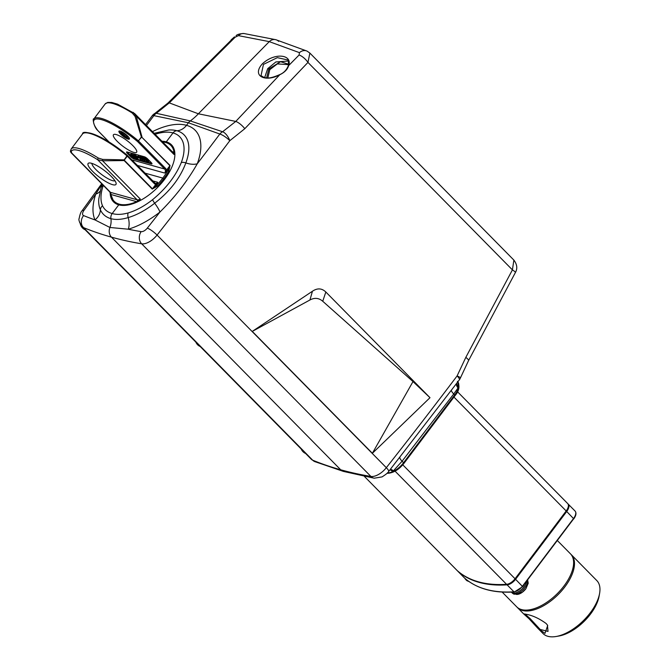 <?xml version="1.0" encoding="UTF-8"?>
<svg xmlns="http://www.w3.org/2000/svg" width="670" height="670" viewBox="0 0 670 670"><rect width="100%" height="100%" fill="white"/><g stroke="black" fill="none" stroke-linecap="round" stroke-linejoin="round"><path stroke-width="1" d="M557.398 540.581L570.455 553.822A37.746 19.137 135.4 0 1 563.972 586.007A37.746 19.137 135.4 0 1 516.679 606.811L502.148 592.062M526.134 614.264C532.558 615.42 539.233 618.502 546.142 623.519L547.725 625.42L544.978 633.385L537.759 628.2L529.032 618.745L523.706 613.938L526.134 614.264M524.844 613.913L530.054 618.527L540.162 629.44L548.018 631.408L547.44 625.026M537.759 628.2L543.035 633.552A37.746 19.137 -44.6 0 0 547.851 636.299A37.746 19.137 -44.6 0 0 556.075 636.5A37.746 19.137 -44.6 0 0 599.558 593.645A37.746 19.137 -44.6 0 0 596.803 580.563L571.334 554.71A37.746 19.137 135.4 0 1 561.535 590.965A37.746 19.137 135.4 0 1 522.382 610.454A37.746 19.137 135.4 0 1 517.558 607.698A37.746 19.137 135.4 0 1 517.131 607.246M556.075 636.5L558.897 636.014A34.84 17.663 -44.6 0 0 599.039 596.459L599.558 593.645M570.874 554.283A37.746 19.137 135.4 0 1 571.334 554.71M128.121 139.117A6.532 1.575 -143 0 0 129.385 139.042A6.532 1.575 -143 0 0 126.496 134.963A6.532 1.575 -143 0 0 120.215 131.094A6.532 1.575 -143 0 0 118.95 131.169A6.532 1.575 -143 0 0 121.84 135.248A6.532 1.575 -143 0 0 128.121 139.117M126.73 137.626A6.532 1.575 -143 0 0 128.632 138.439A6.532 1.575 -143 0 0 129.444 138.556M174.736 152.015A0.871 0.704 171.6 0 0 174.007 152.174A39.781 20.167 -44.6 0 0 165.766 142.526A39.781 20.167 -44.6 0 0 162.693 141.998M116.245 134.578A14.514 3.492 37 0 1 130.206 143.179A14.514 3.492 37 0 1 136.621 152.232A14.514 3.492 37 0 1 133.816 152.4A14.514 3.492 37 0 1 119.863 143.799A14.514 3.492 37 0 1 113.439 134.745A14.514 3.492 37 0 1 116.245 134.578M132.258 113.054A39.672 9.548 -143 0 0 112.828 103.498A39.672 9.548 -143 0 0 105.157 103.959L93.867 118.925A39.672 9.548 37 0 1 101.538 118.456A39.672 9.548 37 0 1 138.456 140.918L141.378 137.04L135.055 116.362L132.258 113.054A1.449 0.444 -57.6 0 1 133.204 112.376L133.204 112.376A1.449 0.444 -57.6 0 1 133.271 112.476L136.245 116.178L141.965 136.94A0.871 0.444 135.4 0 1 141.814 137.208L170.046 165.431L168.848 171.026L167.743 170.523L164.703 173.044A2.906 2.404 105.6 0 0 164.644 169.016L137.66 141.638A38.801 9.338 -143 0 0 101.555 119.67A38.801 9.338 -143 0 0 97.787 130.516L109.143 142.04M127.3 153.304L130.817 156.864A2.906 0.695 -143 0 0 134.142 159.083L151.412 163.899A2.906 0.695 -143 0 0 151.973 163.865A2.906 0.695 -143 0 0 151.219 162.559L147.71 158.991A2.906 0.695 -143 0 0 144.385 156.772L127.116 151.956A2.906 0.695 -143 0 0 126.555 151.989A2.906 0.695 -143 0 0 127.3 153.304L127.811 152.626L131.32 156.194A2.906 0.695 -143 0 0 134.653 158.413L151.755 163.179M164.493 179.476L162.793 178.094L144.829 173.086L162.793 178.094L164.493 179.476M174.87 153.757L173.982 154.469L174.007 152.174L172.232 151.68M131.462 154.577L131.345 153.815L132.911 154.837L132.4 155.515L131.111 154.778L131.186 155.331L131.479 154.946M132.56 155.298L133.481 155.624M133.179 155.147L134.838 157.517L136.295 158.137L134.745 157.701L133.179 155.147L133.69 154.469L134.494 155.44M135.173 154.887L134.662 155.557L136.982 157.291L137.618 158.555L135.273 156.814L134.394 155.574L134.905 154.896L137.484 156.613M138.087 157.266L138.389 157.869L137.618 158.555M136.705 156.872L137.961 157.433L136.705 156.872L137.744 156.345M137.668 156.453L140.943 159.435L137.668 156.453L138.179 155.775L139.461 156.914M140.198 156.286L139.687 156.956L141.998 158.69L142.643 159.954L139.419 156.973L140.198 156.286L141.546 157.115M141.253 157.626L143.321 158.614L144.544 160.49L141.253 157.626L142.115 156.822L143.832 157.936M143.464 158.07L146.738 161.051L143.464 158.07L143.975 157.391L145.222 158.489M148.296 161.076L148.43 161.57L146.964 160.624L145.482 158.572L147.149 159.653L145.767 158.865L145.725 159.292L147.191 160.691L148.137 161.277L148.74 160.314L148.941 160.901M146.035 158.581L145.993 157.902L147.66 158.974L147.149 159.653M147.375 159.359L148.648 160.607M127.275 151.998A2.906 0.695 -143 0 0 127.811 152.626M174.803 152.576A0.871 0.762 -174.1 0 0 174.2 152.593A1.449 1.198 105.6 0 1 173.379 152.844M119.402 130.977A6.532 1.575 -143 0 0 126.287 137.383M122.677 132.216L127.568 136.647L127.325 137.794L126.454 137.551L121.186 132.199L121.605 131.647M147.09 160.113L147.601 159.435M145.524 159.251L145.993 157.902M148.43 161.57L148.966 160.373M146.211 160.691L146.655 160.105M143.69 158.128L144.201 157.45M143.104 159.552L142.877 159.058M144.896 159.519L144.544 160.49M143.614 158.22L143.598 159.259M144.427 159.996L143.338 159.627L144.335 159.895M143.263 158.74L141.864 158.22L143.07 158.991L143.087 158.539M143.665 159.175L144.05 158.664M143.413 159.267L142.643 159.954M142.492 159.46L139.913 157.592L142.526 159.653M140.524 158.279L140.884 157.802M140.415 159.075L140.733 158.648M137.894 156.512L138.405 155.842M137.476 158.061L134.888 156.185L137.509 158.246M135.499 156.881L135.859 156.403M134.838 157.517L135.323 156.872M133.498 155.323L134.008 154.644M131.111 154.778L133.975 157.492L134.327 157.023M133.975 157.492L132.945 157.199L132.962 156.504M132.827 156.135L133.338 155.457M132.417 156.127L132.928 155.448M132.652 156.906L133.506 157.148L132.903 156.437L130.952 155.256L131.345 153.815M130.952 155.256L130.843 154.494L132.4 155.515M121.186 132.199L126.337 137.124L127.057 137.325L127.568 136.647M127.057 137.325L127.325 137.794M126.337 137.124L126.848 136.445M121.605 132.325L121.973 131.831M97.51 130.148A0.871 0.645 -37.2 0 0 97.787 130.516A0.871 0.444 -44.6 0 1 97.678 130.457L109.017 141.956M141.571 137.208L137.66 141.638A0.871 0.444 -44.6 0 0 138.64 141.094L165.624 168.471A3.777 3.124 -74.4 0 1 166.503 170.18L164.703 173.044L137.241 165.389M170.046 165.431A0.871 0.444 135.4 0 1 169.887 165.691L166.503 170.18L167.508 170.842M141.814 137.208L169.887 165.691L167.743 170.523A39.781 20.167 -44.6 0 1 162.793 178.094A39.781 20.167 -44.6 0 1 156.587 185.314L152.45 188.814L155.825 184.334L157.45 186.143L152.224 189.057L124.143 160.566L102.585 160.8L97.627 159.72A38.224 9.204 -143 0 0 71.037 152.308L71.556 152.149M135.055 116.362A1.449 0.444 -20.7 0 1 136.245 116.178L173.982 154.469A5.804 2.948 -44.6 0 0 173.496 152.961L134.72 113.615M110.868 195.523A0.871 0.704 -8.4 0 1 110.692 195.179L110.692 195.179A0.871 0.704 -8.4 0 1 111.027 194.518A39.781 20.167 -44.6 0 0 119.268 204.166A39.781 20.167 -44.6 0 0 136.663 201.67L140.323 199.09L139.201 201.034M112.577 184.669A17.42 4.196 37 0 1 94.294 172.969A17.42 4.196 37 0 1 89.185 162.977A17.42 4.196 37 0 1 91.497 163.279A17.42 4.196 37 0 1 106.605 172.224A17.42 4.196 37 0 1 116.136 183.312A17.42 4.196 37 0 1 112.577 184.669M91.966 163.421A14.514 3.492 -143 0 0 99.26 172.634A14.514 3.492 -143 0 0 112.518 180.64A14.514 3.492 -143 0 0 114.947 180.758M124.369 160.323L124.159 159.87L124.143 160.566A0.871 0.444 135.4 0 0 124.369 160.323L152.45 188.814A0.871 0.444 -44.6 0 1 152.224 189.057M70.442 151.052A1.449 1.39 5 0 0 71.037 152.308L110.517 192.374A5.804 2.948 -44.6 0 1 109.78 191.947L70.936 152.534L70.442 151.052L71.213 148.958A39.672 9.548 37 0 1 78.884 148.489A39.672 9.548 37 0 1 98.314 158.053L102.594 159.393L124.159 159.87L127.308 155.356A38.801 9.338 37 0 0 85.517 132.811M71.213 148.958L82.494 133.992A39.672 9.548 -143 0 1 90.165 133.531A39.672 9.548 -143 0 1 127.082 155.993L154.251 183.547A3.777 3.124 -74.4 0 0 155.825 184.334L157.743 182.273L156.83 184.995M109.704 191.871L111.027 194.518L136.663 201.67A0.871 0.452 -113.5 0 0 136.714 202.214M137.476 201.871A0.871 0.511 -125.3 0 1 137.35 201.436A1.449 1.198 -74.4 0 0 137.115 199.786L97.627 159.72A1.449 0.444 122.4 0 1 98.314 158.053M110.717 194.786A0.871 0.603 -14 0 1 110.567 194.551L110.567 194.551A0.871 0.603 -14 0 1 110.759 194.024A1.449 1.198 -74.4 0 0 110.517 192.374L137.115 199.786A5.804 2.948 -44.6 0 0 140.323 199.09L102.585 160.8L102.594 159.393M522.642 586.652A9.288 4.715 -44.6 0 0 525.004 582.833M526.721 581.242A10.159 5.151 135.4 0 1 520.933 590.002A10.159 5.151 135.4 0 1 512.466 592.866A10.159 5.151 135.4 0 1 511.461 592.221A10.159 5.151 135.4 0 1 511.386 592.138M467.241 580.254A10.159 5.151 135.4 0 1 466.621 580.086A10.159 5.151 135.4 0 1 465.625 579.441A10.159 5.151 135.4 0 1 464.997 578.436M457.484 391.724L567.683 503.547A8.71 4.414 135.4 0 1 566.183 510.976L515.054 578.763A8.71 4.414 135.4 0 1 506.562 584.315A185.975 94.294 135.4 0 1 457.158 570.538A8.71 4.414 135.4 0 1 457.041 570.43A8.71 4.414 135.4 0 1 456.94 570.321M266.618 77.837L268.804 68.968L280.562 61.699L288.678 64.27M288.46 65.241L287.933 64.605L277.33 63.91L269.784 69.655L267.841 77.896M288.192 61.045L275.856 61.95L267.69 68.683L264.684 77.536M263.461 64.395L261.032 75.651L263.695 77.251C265.337 77.109 266.769 80.283 279.759 74.605L279.775 74.739C265.429 82.603 251.51 76.104 262.221 63.977C274.7 52.067 292.715 54.622 288.653 65.585A0.871 0.611 -159.5 0 0 288.242 65.911L288.242 65.911C288.644 61.54 288.343 59.529 287.338 59.881L277.338 57.645L263.461 64.395M279.867 74.688L279.759 74.605C283.678 72.988 286.509 70.09 288.242 65.911M299.08 55.024L299.448 52.645L269.265 41.632L238.47 35.644L235.17 37.202L169.284 102.887L198.379 113.791L235.773 121.421L279.775 74.739C284.608 72.41 287.572 69.353 288.653 65.585L299.08 55.024A8.71 3.124 -135.1 0 1 307.957 62.41L244.784 128.707A8.71 2.68 -137 0 0 235.773 121.421L222.591 131.755A8.71 7.362 113.8 0 0 219.827 134.034L188.421 122.778L153.899 115.65A8.71 7.01 98.2 0 1 156.336 113.289L190.297 120.927L222.591 131.755A8.71 3.752 -119.8 0 1 229.818 140.683A8.71 2.111 -143 0 0 219.827 134.034A2932.64 1486.906 -44.6 0 1 197.256 163.79C187.491 180.975 175.063 197.047 159.971 212.005A14.514 2.714 51.9 0 0 154.686 203.211A56.623 28.71 135.4 0 1 128.188 217.583C121.496 219.601 115.742 219.961 110.91 218.671A5.804 4.807 -74.4 0 1 112.2 213.529L118.758 204.844A40.652 20.611 135.4 0 1 113.565 201.879A40.652 20.611 135.4 0 1 110.173 193.22M198.379 113.791L269.265 41.632A8.71 7.211 105.6 0 1 275.873 39.714A8.71 7.211 105.6 0 0 269.265 41.632L198.379 113.791A58.072 48.064 105.6 0 1 190.297 120.927A8.71 7.211 105.6 0 0 188.421 122.778L186.503 125.315L188.421 122.778A8.71 7.211 105.6 0 1 190.297 120.927A58.072 48.064 105.6 0 0 198.379 113.791M278.628 41.356A8.71 7.211 105.6 0 0 275.873 39.714L307.002 51.079A8.71 7.102 114.4 0 0 299.448 52.645M244.784 128.707L229.818 140.683A2941.35 1491.32 135.4 0 1 157.073 235.061L386.322 467.694A2941.35 1491.32 -44.6 0 0 457.099 375.92A8.71 2.102 37 0 1 459.335 379.857A8.71 8.71 0 0 0 460.483 377.813A8.71 0.62 -158.5 0 0 457.099 375.92L465.818 357.378L512.416 269.884L513.882 260.102C517.148 264.474 517.65 268.637 515.364 272.59L515.364 272.59A8.71 1.415 -154.6 0 0 512.416 269.884L307.957 62.41L309.883 53.081L513.882 260.102M312.438 291.241C317.371 287.916 321.843 288.167 325.838 292.011L322.739 301.266C318.887 297.916 314.615 297.488 309.934 299.984L312.438 291.241L252.263 331.407L372.378 453.288L412.996 381.573L429.989 397.695L325.838 292.011M429.989 397.695L372.378 453.288M103.297 185.372L103.121 185.9A52.176 26.457 -44.6 0 0 102.535 205.791C104.428 209.735 107.652 212.315 112.2 213.529C116.689 214.835 122.007 214.634 128.154 212.934A5.804 3.643 -106.2 0 0 128.188 217.583A14.514 9.12 73.8 0 1 128.263 229.207A760.743 385.711 -44.6 0 0 141.136 231.627A5.804 2.948 -44.6 0 0 147.299 228.135A2932.64 1486.906 -44.6 0 0 159.971 212.005A67.745 34.346 135.4 0 1 128.263 229.207L109.922 227.473A8.71 7.211 105.6 0 0 111.446 237.147L340.687 469.779A8.71 7.211 105.6 0 0 343.442 471.42L374.228 478.204A8.71 7.043 99.4 0 1 370.895 476.429L141.655 243.805A769.453 390.133 135.4 0 1 111.446 237.147L340.687 469.779A8.71 7.211 105.6 0 0 343.442 471.42L314.791 461.622L311.357 459.319A14.514 7.362 135.4 0 0 312.689 460.198A769.453 390.133 -44.6 0 0 340.687 469.779A769.453 390.133 -44.6 0 0 370.895 476.429A14.514 7.362 -44.6 0 0 386.322 467.694A8.71 1.809 38.3 0 1 388.659 471.504C388.273 472.551 386.071 474.343 382.051 476.898L374.228 478.204M460.483 377.813L468.565 360.552A8.71 1.583 -149.4 0 0 465.818 357.378M412.996 381.573L322.739 301.266M309.934 299.984L252.263 331.407M161.964 141.261A40.652 20.611 135.4 0 1 166.277 141.847L166.688 142.266L166.277 141.847A40.652 20.611 135.4 0 1 171.47 144.812A40.652 20.611 135.4 0 1 160.926 183.856A40.652 20.611 135.4 0 1 118.758 204.844L112.2 213.529A5.804 4.807 105.6 0 0 110.91 218.671A14.514 12.018 -74.4 0 1 109.922 227.473A14.514 12.018 105.6 0 0 110.91 218.671C105.952 217.231 102.443 214.283 100.383 209.836A56.623 28.71 135.4 0 1 98.75 199.09L101.128 187.617A5.804 3.534 18.6 0 1 103.121 185.9M128.154 212.934A52.176 26.457 -44.6 0 0 152.576 199.685C166.051 188.538 175.624 176.16 181.294 162.55A52.176 26.457 -44.6 0 0 173.011 132.92A5.804 4.807 -74.4 0 1 176.872 130.751A14.514 12.018 105.6 0 0 186.503 125.315A14.514 12.018 -74.4 0 1 176.872 130.751A5.804 4.807 105.6 0 0 173.011 132.92A52.176 26.457 -44.6 0 0 155.113 134.31M166.277 141.847L173.011 132.92L166.277 141.847M152.475 131.638A67.745 34.346 135.4 0 1 186.503 125.315A67.745 34.346 135.4 0 1 197.256 163.79A14.514 8.442 20.6 0 1 185.85 162.902C180.188 178.069 169.803 191.503 154.686 203.211A5.804 1.089 -128.1 0 1 152.576 199.685M457.761 381.95L458.422 386.732L458.029 387.98L453.732 393.977L402.075 461.228L392.662 471.663A15.971 8.099 -44.6 0 0 403.558 462.736L402.075 461.228A8.71 2.186 38 0 1 399.906 457.191M458.422 386.732A8.71 5.921 9 0 1 456.639 383.433M458.029 387.98A8.71 5.98 23.3 0 1 456.354 383.81M393.692 471.119A8.71 4.221 59.9 0 0 390.426 469.26M389.965 469.846A8.71 4.497 -113.8 0 1 392.662 471.663A15.971 8.099 135.4 0 1 387.997 472.919A193.236 97.971 135.4 0 1 387.394 472.953M102.535 205.791A5.804 4.916 -24 0 0 100.383 209.836A14.514 12.294 156 0 1 94.998 219.928A67.745 34.346 135.4 0 1 95.751 194.099A2932.64 1486.906 135.4 0 0 83.909 210.464A5.804 2.948 135.4 0 0 83.582 215.581A760.743 385.711 -44.6 0 0 94.998 219.928L109.922 227.473A8.71 7.211 105.6 0 0 111.446 237.147A769.453 390.133 135.4 0 1 83.44 227.574L312.689 460.198A8.71 7.337 112.3 0 0 314.791 461.622M275.873 39.714L243.997 33.525A8.71 7.261 96.4 0 0 238.47 35.644M167.902 103.096L154.845 113.439A8.71 3.735 60.2 0 1 156.336 113.289L169.284 102.887A8.71 2.563 43.5 0 0 167.902 103.096L234.198 37.151A8.71 2.538 47.2 0 1 235.17 37.202M234.173 37.168L231.117 39.873M154.845 113.439A8.71 8.71 0 0 0 152.216 115.751A8.71 2.085 37.1 0 1 153.899 115.65A2932.64 1486.906 135.4 0 0 146.454 125.525M100.073 191.134A14.514 8.844 -161.4 0 1 95.751 194.099L102.016 184.066M166.805 142.383A40.652 20.611 135.4 0 1 171.729 145.089M131.789 159.854L164.644 169.016A0.871 0.444 135.4 0 0 165.624 168.471M168.848 171.026A40.652 20.611 135.4 0 1 163.79 178.764A40.652 20.611 135.4 0 1 157.45 186.143M151.847 163.321L151.412 163.899M134.653 158.413L134.142 159.083M131.32 156.194L130.817 156.864M97.653 130.424A0.871 0.444 -44.6 0 0 97.678 130.457A0.871 0.871 0 0 1 97.602 130.365C93.766 126.957 92.276 117.686 93.867 118.925M127.375 155.39A0.871 0.444 -44.6 0 1 127.417 155.423A0.871 0.444 -44.6 0 1 127.275 156.16L124.344 160.046M127.484 155.532L154.293 182.734A0.871 0.444 -44.6 0 1 154.402 182.801A0.871 0.444 -44.6 0 1 154.251 183.547M154.46 182.893A2.906 2.404 105.6 0 0 155.206 183.287A2.906 2.404 105.6 0 0 157.743 182.273L152.417 180.783M515.682 594.215A8.785 4.456 -44.6 0 0 522.19 592.364L514.083 594.248L512.341 593.109A10.159 5.151 -44.6 0 0 513.337 593.754A10.159 5.151 -44.6 0 0 522.985 589.851A10.159 5.151 -44.6 0 0 527.541 580.161M525.925 588.679L522.19 592.364A8.785 4.456 -44.6 0 0 525.925 588.679L528.228 583.235L527.659 580.002M469.293 581.744L466.504 580.329A10.159 5.151 -44.6 0 0 467.501 580.974A10.159 5.151 -44.6 0 0 468.514 581.2M80.375 224.324A10.594 8.769 105.6 0 0 85.098 229.726L79.68 222.716M195.808 342.06A10.594 8.769 105.6 0 0 200.162 346.482L195.389 341.633M301.207 449.017A10.594 8.769 105.6 0 0 305.562 453.439M566.183 510.976L453.958 397.092M402.779 464.829L515.054 578.763M457.041 570.43L364.388 476.404L457.158 570.538M506.562 584.315L395.066 471.169M464.318 577.808A8.71 4.414 -44.6 0 0 464.419 577.917A8.71 4.414 -44.6 0 0 464.528 578.026A185.975 94.294 -44.6 0 0 513.94 591.803A8.71 4.414 -44.6 0 0 522.424 586.25L573.562 518.463A8.71 4.414 -44.6 0 0 575.061 511.034C576.577 512.927 576.158 515.54 573.788 518.856L566.711 511.512L515.573 579.299L522.65 586.644L514.376 591.979A0.871 0.645 86.2 0 1 513.94 591.803L507.09 584.843A185.975 94.294 135.4 0 1 457.677 571.075L464.528 578.026A0.871 0.754 131.5 0 0 464.603 578.084M457.551 570.882A0.871 0.754 -48.5 0 0 457.677 571.075A8.71 4.414 135.4 0 1 457.568 570.966L464.561 578.051C476.772 588.654 493.371 593.293 514.376 591.979M514.995 578.83L515.573 579.299A8.71 4.414 135.4 0 1 507.09 584.843A0.871 0.645 -93.8 0 1 506.83 584.29M567.926 503.84A8.71 4.414 135.4 0 1 568.21 504.083A8.71 4.414 135.4 0 1 566.711 511.512L566.133 511.051M573.62 518.865L522.483 586.652M268.804 68.968L269.801 69.638M147.299 228.135A8.71 1.809 38.3 0 1 157.073 235.061A14.514 7.362 135.4 0 1 141.655 243.805A8.71 7.043 99.4 0 1 141.136 231.627M154.133 133.313L168.899 129.963A56.623 28.71 135.4 0 1 176.872 130.751A56.623 28.71 135.4 0 1 185.85 162.902A5.804 3.375 -159.4 0 0 181.294 162.55M387.704 472.626A8.71 6.474 -93.8 0 1 387.997 472.919A1.449 1.08 86.2 0 0 388.726 473.221C394.22 472.484 399.286 469.209 403.935 463.389L403.558 462.736L454.695 394.957L453.732 393.977A8.71 2.102 37.1 0 1 451.379 390.384M403.935 463.389L455.072 395.61L454.695 394.957A15.971 8.099 -44.6 0 0 457.853 381.825M83.582 215.581A8.71 7.337 112.3 0 0 83.44 227.574A14.514 7.362 -44.6 0 1 82.117 226.695L311.357 459.319M83.909 210.464A8.71 2.387 -144.2 0 0 82.117 210.715C80.944 211.728 79.948 214.341 79.144 218.529C78.382 219.593 79.378 222.314 82.117 226.695M523.706 613.938L517.558 607.698M171.997 145.348L166.529 142.224L162.316 141.621M145.658 157.911L145.147 158.589M149.217 160.884L148.707 161.562M143.363 158.405L142.852 159.075M145.348 159.803L144.837 160.473M144.15 158.547L143.64 159.226M141.764 156.822L141.253 157.5M131.01 153.832L130.499 154.502M134.662 113.548L117.501 104.126L111.815 102.468L107.719 102.418L105.157 103.959M114.093 202.415L109.654 191.729M155.206 183.287L127.417 155.423A0.871 0.871 0 0 0 127.367 155.365C118.364 147.819 109.453 141.755 100.617 137.199C88.482 132.09 82.444 131.027 82.494 133.992M512.341 593.109L511.461 592.221M466.504 580.329L465.625 579.441M231.929 39.136L234.45 36.909M305.57 453.448L300.788 448.59M567.909 503.815L575.061 511.034M307.002 51.079L309.883 53.081M468.565 360.552L515.364 272.59M388.659 471.504L459.335 379.857M387.034 473.321L388.726 473.221M455.072 395.61C459.268 390.761 460.056 386.004 457.434 381.339M236.091 35.611L236.091 35.611C237.389 34.354 240.028 33.659 243.997 33.525M152.216 115.751L145.549 124.595M101.689 183.739L82.117 210.715M101.128 187.617L102.334 184.392"/></g></svg>
